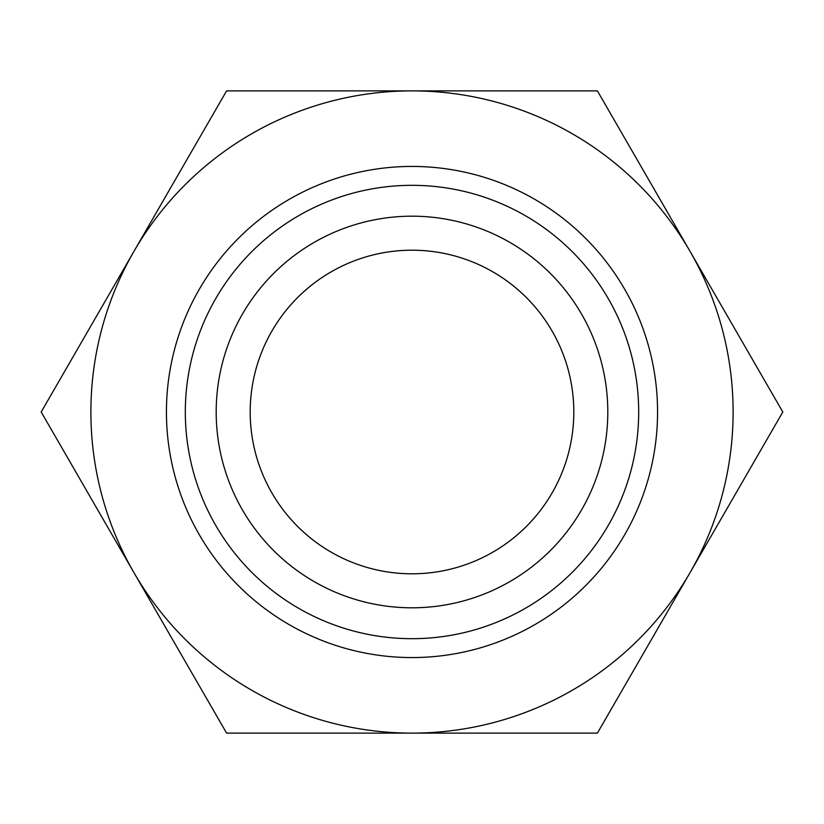 <?xml version="1.0" encoding="UTF-8"?>
<svg xmlns="http://www.w3.org/2000/svg" width="824" height="824" viewBox="0 0 824 824"><rect width="100%" height="100%" fill="white"/><g stroke="black" fill="none" stroke-linecap="round" stroke-linejoin="round"><path stroke-width="1.24" d="M250.197 412A161.803 161.803 0 0 1 412 250.197A161.803 161.803 0 0 1 573.803 412A161.803 161.803 0 0 1 412 573.803A161.803 161.803 0 0 1 250.197 412M216.187 412A195.813 195.813 0 0 0 509.901 581.579A195.813 195.813 0 0 0 509.901 242.421A195.813 195.813 0 0 0 216.187 412M412 185.328A226.672 226.672 0 0 0 215.692 525.341A226.672 226.672 0 0 0 608.308 525.341A226.672 226.672 0 0 0 412 185.328M412 166.438A245.562 245.562 0 0 1 657.562 412A245.562 245.562 0 0 1 412 657.562A245.562 245.562 0 0 1 166.438 412A245.562 245.562 0 0 1 412 166.438M412 733.123A321.123 321.123 0 0 0 690.1 251.444A321.123 321.123 0 0 0 133.9 251.444A321.123 321.123 0 0 0 412 733.123L226.6 733.123L41.2 412L226.6 90.877L597.4 90.877L782.8 412L597.4 733.123L412 733.123"/></g></svg>
